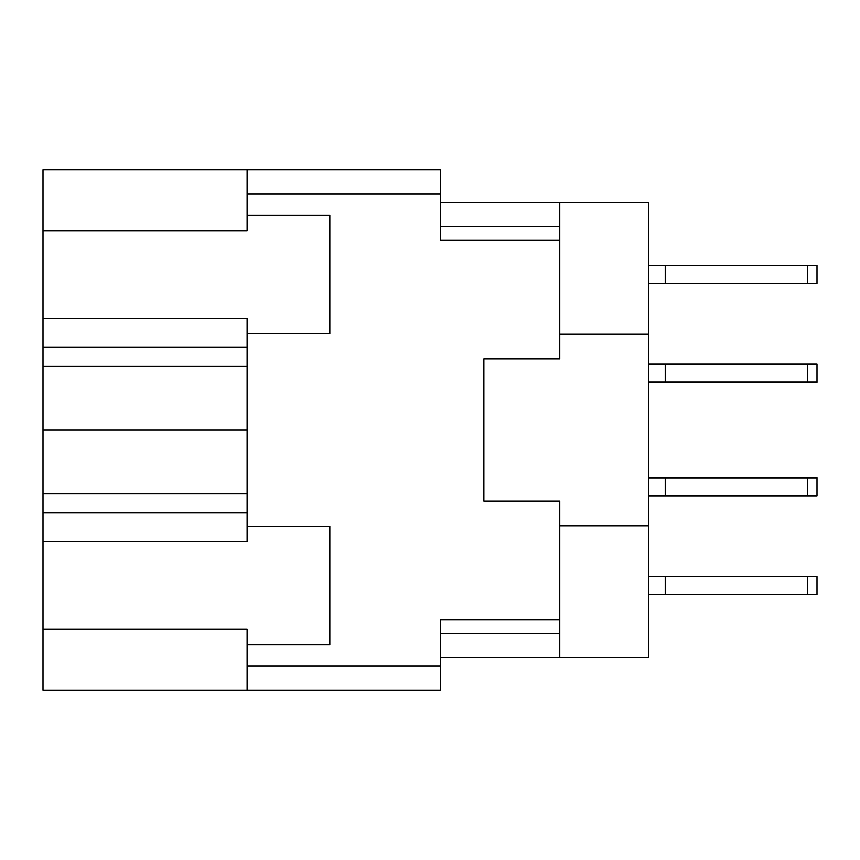 <?xml version="1.0" encoding="UTF-8"?>
<svg xmlns="http://www.w3.org/2000/svg" width="860" height="860" viewBox="0 0 860 860"><rect width="100%" height="100%" fill="white"/><g stroke="black" fill="none" stroke-linecap="round" stroke-linejoin="round"><path stroke-width="1.29" d="M247.121 512.711L43 512.711L43 629.337L247.121 629.337L247.121 665.995L440.621 665.995L440.621 690.279L247.121 690.279L247.121 665.995M43 230.663L247.121 230.663L247.121 215.258L329.832 215.258L329.832 333.626L247.121 333.626L247.121 318.211L43 318.211L43 169.721L440.621 169.721L440.621 240.295L559.763 240.295L559.763 359.05L483.879 359.05L483.879 384.474M247.121 690.279L43 690.279L43 629.337M43 512.711L43 493.737L247.121 493.737M247.121 366.263L43 366.263L43 493.737M43 366.263L43 347.289L247.121 347.289M43 318.211L43 347.289M483.879 475.526L483.879 500.95L559.763 500.95L559.763 619.705L440.621 619.705L440.621 665.995M483.879 500.95L483.879 359.05M247.121 215.258L247.121 169.721M247.121 644.742L329.832 644.742L329.832 526.374L247.121 526.374L247.121 333.626M247.121 526.374L247.121 541.789L43 541.789M559.763 619.705L559.763 657.642L648.537 657.642L648.537 202.358L559.763 202.358L559.763 240.295M648.537 334.142L559.763 334.142M559.763 525.858L648.537 525.858M559.763 657.642L440.621 657.642M440.621 202.358L559.763 202.358M247.121 430L43 430M648.537 576.458L817 576.458L817 594.668L648.537 594.668M665.231 576.458L665.231 594.668M648.537 363.984L817 363.984L817 382.195L648.537 382.195M665.231 363.984L665.231 382.195M648.537 265.332L817 265.332L817 283.542L648.537 283.542M665.231 265.332L665.231 283.542M648.537 477.805L817 477.805L817 496.016L648.537 496.016M665.231 477.805L665.231 496.016M440.621 194.005L247.121 194.005M440.621 633.368L559.763 633.368M559.763 226.631L440.621 226.631M807.518 576.458L807.518 594.668M807.518 363.984L807.518 382.195M807.518 265.332L807.518 283.542M807.518 477.805L807.518 496.016"/></g></svg>
